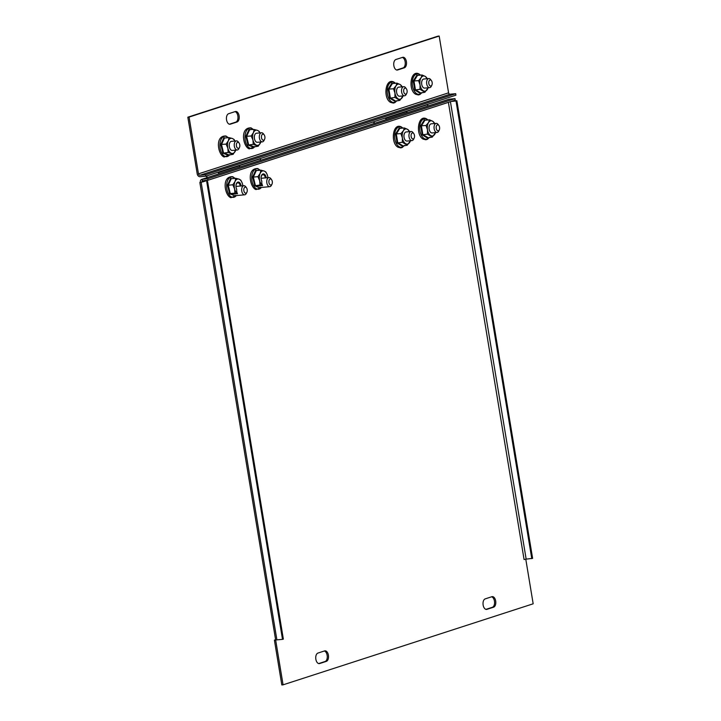 <?xml version="1.0" encoding="UTF-8"?>
<svg xmlns="http://www.w3.org/2000/svg" width="721" height="721" viewBox="0 0 721 721"><rect width="100%" height="100%" fill="white"/><g stroke="black" fill="none" stroke-linecap="round" stroke-linejoin="round"><path stroke-width="1.08" d="M261.2 179.394A3.803 2.163 -95.2 0 0 261.516 180.448L261.804 181.241A4.569 2.596 84.8 0 1 261.218 179.466A4.569 2.596 84.8 0 1 261.074 177.907A4.569 2.596 84.8 0 1 263.967 173.995A4.569 2.596 84.8 0 1 266.229 177.826M261.074 177.97A3.803 2.163 -95.2 0 1 262.904 174.698A3.803 2.163 -95.2 0 1 263.48 174.779A3.803 2.163 -95.2 0 1 265.355 177.907M272.006 184.098A3.046 1.73 84.8 0 0 271.601 179.709A3.046 1.73 84.8 0 0 270.123 179.024A3.046 1.73 84.8 0 0 268.942 182.557A3.046 1.73 84.8 0 0 271.105 185A3.046 1.73 84.8 0 0 272.006 184.098L271.447 185.252A4.569 2.596 -95.2 0 1 270.105 186.604A4.569 2.596 -95.2 0 1 269.78 186.676L259.118 187.649L254.756 185.802L252.611 177.033L255.721 170.21L256.838 170.544M269.78 186.676A4.569 2.596 -95.2 0 1 266.815 182.647A4.569 2.596 -95.2 0 1 268.627 177.645A4.569 2.596 -95.2 0 1 268.951 177.573A4.569 2.596 -95.2 0 1 270.844 178.673L271.601 179.709M257.514 186.631L257.604 186.117L262.579 185.54A4.569 2.596 -95.2 0 1 261.804 181.241M246.906 192.228L246.357 193.381A4.569 2.596 -95.2 0 1 245.014 194.742A4.569 2.596 -95.2 0 1 244.689 194.805A4.569 2.596 -95.2 0 1 241.724 190.786A4.569 2.596 -95.2 0 1 243.527 185.775A4.569 2.596 -95.2 0 1 243.851 185.703A4.569 2.596 -95.2 0 1 245.753 186.802L246.51 187.839A3.046 1.73 84.8 0 0 245.023 187.154A3.046 1.73 84.8 0 0 243.851 190.686A3.046 1.73 84.8 0 0 246.014 193.129A3.046 1.73 84.8 0 0 246.906 192.228A3.046 1.73 84.8 0 0 246.51 187.839M236.109 187.523A3.803 2.163 -95.2 0 0 236.425 188.578L236.713 189.371A4.569 2.596 -95.2 0 0 237.479 193.67L232.513 194.246L232.423 194.76L229.666 193.931L227.521 185.162L230.63 178.339L231.747 178.673M244.689 194.805L234.019 195.788L232.423 194.76M241.129 185.955A4.569 2.596 84.8 0 0 238.867 182.125A4.569 2.596 84.8 0 0 235.974 186.036A4.569 2.596 84.8 0 0 236.118 187.595A4.569 2.596 84.8 0 0 236.713 189.371M235.974 186.099A3.803 2.163 -95.2 0 1 237.813 182.828A3.803 2.163 -95.2 0 1 238.39 182.909A3.803 2.163 -95.2 0 1 240.264 186.036M439.287 129.897L438.738 131.051A4.569 2.596 -95.2 0 1 437.395 132.403A4.569 2.596 -95.2 0 1 437.07 132.475A4.569 2.596 -95.2 0 1 434.105 128.446A4.569 2.596 -95.2 0 1 435.908 123.444A4.569 2.596 -95.2 0 1 436.232 123.372A4.569 2.596 -95.2 0 1 438.134 124.472L438.891 125.508A3.046 1.73 84.8 0 0 437.404 124.823A3.046 1.73 84.8 0 0 436.232 128.356A3.046 1.73 84.8 0 0 438.395 130.798A3.046 1.73 84.8 0 0 439.287 129.897A3.046 1.73 84.8 0 0 438.891 125.508M436.232 123.372L431.239 123.832A4.569 2.596 84.8 0 0 430.915 123.904A4.569 2.596 84.8 0 0 429.112 128.906A4.569 2.596 84.8 0 0 432.077 132.934L437.07 132.475M420.704 125.805L426.012 125.49L428.499 122.588L429.482 119.821L424.885 120.245L421.415 125.914L422.839 134.539L427.742 137.495L427.346 137.981L422.2 134.872L420.704 125.805L424.345 119.848L425.12 120.227M409.636 131.646L407.59 129.365L404.391 127.95L399.795 128.374L396.325 134.043L397.749 142.668L402.642 145.633L402.255 146.111L397.109 143.001L395.604 133.935L399.254 127.987L400.029 128.356M414.196 138.026L413.647 139.18A4.569 2.596 -95.2 0 1 412.304 140.541A4.569 2.596 -95.2 0 1 411.979 140.604A4.569 2.596 -95.2 0 1 409.005 136.584A4.569 2.596 -95.2 0 1 410.817 131.573A4.569 2.596 -95.2 0 1 411.141 131.501A4.569 2.596 -95.2 0 1 413.043 132.601L413.791 133.637A3.046 1.73 84.8 0 0 412.313 132.952A3.046 1.73 84.8 0 0 411.132 136.485A3.046 1.73 84.8 0 0 413.304 138.928A3.046 1.73 84.8 0 0 414.196 138.026A3.046 1.73 84.8 0 0 413.791 133.637M411.141 131.501L406.148 131.961A4.569 2.596 84.8 0 0 405.824 132.033A4.569 2.596 84.8 0 0 404.012 137.035A4.569 2.596 84.8 0 0 406.986 141.064L411.979 140.604M406.95 112.846L406.743 111.602L406.085 111.593A7.994 6.525 -108 0 0 406.058 111.34M385.194 118.109A7.994 6.525 72 0 1 385.221 118.352L385.879 118.361L386.086 119.605M406.085 111.593L385.221 118.352M525.78 559.181L533.17 603.801L283.074 684.833L281.821 684.95L274.404 640.131L275.548 639.752M485.954 609.371L492.38 607.289A5.326 3.028 84.8 0 0 494.543 601.972A5.326 3.028 84.8 0 0 491.632 596.799M324.342 651A5.326 3.028 -95.2 0 1 327.253 656.173A5.326 3.028 -95.2 0 1 325.09 661.49L318.664 663.572M283.074 684.833L199.852 182.494M317.916 653.082L324.603 650.91A5.326 3.028 -95.2 0 1 324.982 650.838A5.326 3.028 -95.2 0 1 328.452 655.533A5.326 3.028 -95.2 0 1 326.334 661.373L319.646 663.536A5.326 3.028 -95.2 0 1 319.268 663.617A5.326 3.028 -95.2 0 1 315.807 658.922A5.326 3.028 -95.2 0 1 317.916 653.082M485.206 598.881A5.326 3.028 84.8 0 0 483.088 604.721A5.326 3.028 84.8 0 0 486.558 609.416A5.326 3.028 84.8 0 0 486.936 609.335L493.624 607.172A5.326 3.028 84.8 0 0 495.733 601.332A5.326 3.028 84.8 0 0 492.272 596.637A5.326 3.028 84.8 0 0 491.893 596.709L485.206 598.881M275.647 640.014L274.404 640.131M448.39 102.355L524.077 559.523L526.159 559.135L450.427 101.688M452.058 101.165L456.853 100.724L532.612 558.351L526.159 559.135M451.22 101.436L456.014 100.994L531.774 558.622M456.853 100.724L456.014 100.994M448.913 99.255L455.005 98.633L455.248 100.129L208.008 180.232L202.195 180.791M200.447 182.386L200.393 182.395C200.159 180.592 200.744 179.547 202.141 179.259L448.913 99.246M455.005 98.633L207.765 178.745L202.141 179.259L202.394 180.746L201.637 182.278M207.765 178.745L208.008 180.232M206.756 181.755L282.515 639.383L275.873 639.942M282.515 639.383L283.353 639.112L207.594 181.485M406.743 111.602L385.879 118.361M402.255 146.111L407.248 145.209L410.447 140.739A7.616 4.326 -95.2 0 1 409.726 142.307A7.616 4.326 -95.2 0 1 405.544 143.659A7.616 4.326 -95.2 0 1 402.381 137.864A7.616 4.326 -95.2 0 1 403.409 130.717L404.391 127.95M407.248 145.209L402.345 142.253L402.381 137.864L400.921 133.619L403.409 130.717A7.616 4.326 84.8 0 1 407.59 129.365A7.616 4.326 -95.2 0 1 409.591 131.646M397.109 143.001L402.345 142.253M395.604 133.935L400.921 133.619M399.795 128.374L399.254 127.987L399.795 128.374M422.2 134.872L427.445 134.115L427.481 129.735L426.012 125.49M434.727 123.516L432.681 121.236L429.482 119.821M427.346 137.981L432.339 137.08L427.445 134.115M434.691 123.516A7.616 4.326 -95.2 0 0 432.681 121.236A7.616 4.326 84.8 0 0 428.499 122.588A7.616 4.326 -95.2 0 0 427.481 129.735A7.616 4.326 -95.2 0 0 430.635 135.53A7.616 4.326 -95.2 0 0 434.826 134.178A7.616 4.326 -95.2 0 0 435.52 132.619L432.339 137.08M424.885 120.245L424.345 119.848L424.885 120.245M218.796 173.806L218.589 172.562L217.931 172.553A7.994 6.525 -108 0 0 217.904 172.31M217.931 172.553L238.795 165.794L239.462 165.803L239.669 167.047M218.589 172.562L239.462 165.803M237.479 193.67A7.616 4.326 -95.2 0 1 234.604 188.893A7.616 4.326 -95.2 0 1 235.064 181.476L235.803 178.303L239.057 179.159A7.616 4.326 84.8 0 0 235.064 181.476L232.838 184.792L234.604 188.893L234.884 193.138L230.287 193.561L232.513 194.246M242.103 182.764L240.805 180.16L239.057 179.159A7.616 4.326 -95.2 0 1 242.103 182.764A7.616 4.326 -95.2 0 1 242.58 184.261A7.616 4.326 -95.2 0 1 242.86 185.802M227.521 185.162L228.242 185.216L231.207 178.718L235.803 178.303M229.666 193.931L230.287 193.561L228.242 185.216L232.838 184.792M237.497 193.787L234.884 193.138M234.496 195.652L235.289 195.418M231.207 178.718L230.63 178.339L231.207 178.718M262.597 185.657L259.975 185.009L259.704 180.764L257.929 176.663L260.164 173.346L260.894 170.165L256.297 170.589L253.332 177.078L257.929 176.663M254.756 185.802L259.975 185.009M252.611 177.033L253.332 177.078L255.378 185.432L257.604 186.117M260.38 187.289L259.596 187.523M262.579 185.54A7.616 4.326 -95.2 0 1 259.704 180.764A7.616 4.326 -95.2 0 1 260.164 173.346A7.616 4.326 84.8 0 1 264.147 171.03L260.894 170.165M267.203 174.635L265.905 172.031L264.147 171.03A7.616 4.326 -95.2 0 1 267.203 174.635A7.616 4.326 -95.2 0 1 267.671 176.131A7.616 4.326 -95.2 0 1 267.951 177.663M256.297 170.589L255.721 170.21L256.297 170.589M260.011 132.889L259.163 131.339L257.415 130.339L254.162 129.483L248.988 129.519L249.556 129.906L246.6 136.395L248.637 144.741L253.648 146.597L253.287 147.066L248.024 145.11L245.87 136.341L248.988 129.519L250.106 129.852M262.696 134.196A3.046 1.73 84.8 0 0 261.516 137.729A3.046 1.73 84.8 0 0 263.688 140.18A3.046 1.73 84.8 0 0 264.58 139.279A3.046 1.73 84.8 0 0 264.183 134.881A3.046 1.73 84.8 0 0 262.696 134.196M264.58 139.279L264.03 140.433A4.569 2.596 -95.2 0 1 262.687 141.785A4.569 2.596 -95.2 0 1 262.363 141.848A4.569 2.596 -95.2 0 1 259.389 137.828A4.569 2.596 -95.2 0 1 261.2 132.817A4.569 2.596 -95.2 0 1 261.525 132.754A4.569 2.596 -95.2 0 1 263.426 133.845L264.183 134.881M261.525 132.754L256.532 133.214A4.569 2.596 84.8 0 0 256.207 133.277A4.569 2.596 84.8 0 0 254.396 138.288A4.569 2.596 84.8 0 0 257.37 142.307L262.363 141.848M234.911 141.019L234.073 139.468L232.315 138.468L229.062 137.612L224.465 138.035L221.5 144.524L223.546 152.87L228.557 154.727L228.187 155.195L222.924 153.24L220.779 144.47L223.898 137.648L225.006 137.981M239.489 147.408L238.939 148.562A4.569 2.596 -95.2 0 1 237.597 149.914A4.569 2.596 -95.2 0 1 237.272 149.986A4.569 2.596 -95.2 0 1 234.298 145.957A4.569 2.596 -95.2 0 1 236.109 140.946A4.569 2.596 -95.2 0 1 236.434 140.883A4.569 2.596 -95.2 0 1 238.336 141.974L239.084 143.01A3.046 1.73 84.8 0 0 237.606 142.334A3.046 1.73 84.8 0 0 236.425 145.858A3.046 1.73 84.8 0 0 238.597 148.31A3.046 1.73 84.8 0 0 239.489 147.408A3.046 1.73 84.8 0 0 239.084 143.01M236.434 140.883L231.441 141.343A4.569 2.596 84.8 0 0 231.117 141.406A4.569 2.596 84.8 0 0 229.305 146.417A4.569 2.596 84.8 0 0 232.279 150.437L237.272 149.986M431.87 85.078L431.32 86.232A4.569 2.596 -95.2 0 1 429.977 87.583A4.569 2.596 -95.2 0 1 429.653 87.647A4.569 2.596 -95.2 0 1 426.679 83.627A4.569 2.596 -95.2 0 1 428.49 78.616A4.569 2.596 -95.2 0 1 428.815 78.553A4.569 2.596 -95.2 0 1 430.716 79.643L431.464 80.68A3.046 1.73 84.8 0 0 429.986 79.995A3.046 1.73 84.8 0 0 428.806 83.528A3.046 1.73 84.8 0 0 430.978 85.979A3.046 1.73 84.8 0 0 431.87 85.078A3.046 1.73 84.8 0 0 431.464 80.68M428.815 78.553L423.822 79.013A4.569 2.596 84.8 0 0 423.497 79.076A4.569 2.596 84.8 0 0 421.686 84.087A4.569 2.596 84.8 0 0 424.66 88.106L429.653 87.647M413.277 80.986L418.595 80.671L421.073 77.769L422.064 75.002L417.459 75.426L413.998 81.094L415.422 89.719L420.316 92.676L419.919 93.153L414.782 90.044L413.277 80.986L416.918 75.029L417.702 75.399M402.219 86.817L400.164 84.546L396.974 83.131L392.368 83.555L388.898 89.224L390.331 97.849L395.225 100.805L394.829 101.282L389.682 98.182L388.186 89.116L391.827 83.158L392.612 83.528M406.779 93.207L406.22 94.361A4.569 2.596 -95.2 0 1 404.878 95.713A4.569 2.596 -95.2 0 1 404.553 95.785A4.569 2.596 -95.2 0 1 401.588 91.756A4.569 2.596 -95.2 0 1 403.4 86.745A4.569 2.596 -95.2 0 1 403.724 86.682A4.569 2.596 -95.2 0 1 405.617 87.773L406.374 88.809A3.046 1.73 84.8 0 0 404.896 88.133A3.046 1.73 84.8 0 0 403.715 91.657A3.046 1.73 84.8 0 0 405.878 94.109A3.046 1.73 84.8 0 0 406.779 93.207A3.046 1.73 84.8 0 0 406.374 88.809M403.724 86.682L398.731 87.142A4.569 2.596 84.8 0 0 398.407 87.205A4.569 2.596 84.8 0 0 396.595 92.216A4.569 2.596 84.8 0 0 399.56 96.235L404.553 95.785M427.012 104.554A7.994 6.525 72 0 1 427.039 104.797L406.175 111.566A7.994 6.525 -108 0 0 406.148 111.313M198.482 173.86A1.523 1.244 -108 0 0 199.978 175.239L450.075 94.208L455.69 93.694L455.933 95.181L205.836 176.212L200.222 176.726A3.046 2.487 -108 0 1 197.23 173.968L187.83 117.199L437.926 36.167L439.179 36.05L448.579 92.829L198.482 173.86L189.082 117.081L439.179 36.05M396.658 70L403.084 67.918A5.326 3.028 84.8 0 0 405.247 62.601A5.326 3.028 84.8 0 0 402.336 57.428M235.046 111.629A5.326 3.028 -95.2 0 1 237.957 116.802A5.326 3.028 -95.2 0 1 235.794 122.119L229.368 124.201M235.316 111.548A5.326 3.028 -95.2 0 1 235.695 111.467A5.326 3.028 -95.2 0 1 239.156 116.162A5.326 3.028 -95.2 0 1 237.047 122.002L230.35 124.174A5.326 3.028 -95.2 0 1 229.972 124.255A5.326 3.028 -95.2 0 1 226.511 119.56A5.326 3.028 -95.2 0 1 228.62 113.711L235.316 111.548M397.641 69.973L404.337 67.801A5.326 3.028 84.8 0 0 406.446 61.961A5.326 3.028 84.8 0 0 402.985 57.265A5.326 3.028 84.8 0 0 402.606 57.347L395.91 59.51A5.326 3.028 84.8 0 0 393.801 65.359A5.326 3.028 84.8 0 0 397.262 70.054A5.326 3.028 84.8 0 0 397.641 69.973L396.874 70.045M189.082 117.081L187.83 117.199M450.075 94.208A1.523 1.244 72 0 1 448.579 92.829M205.836 176.212L205.593 174.725L199.978 175.239M455.69 93.694L205.593 174.725M427.039 104.797L406.175 111.566M427.697 104.806L427.904 106.059M407.041 112.818L406.833 111.575M403.012 95.92A7.616 4.326 -95.2 0 1 402.309 97.479A7.616 4.326 -95.2 0 1 398.127 98.84A7.616 4.326 -95.2 0 1 394.964 93.045A7.616 4.326 -95.2 0 1 395.982 85.898L396.974 83.131M403.03 95.92L399.822 100.381L394.928 97.425L394.964 93.045L393.504 88.8L395.982 85.898A7.616 4.326 84.8 0 1 400.164 84.546A7.616 4.326 -95.2 0 1 402.174 86.826M389.682 98.182L394.928 97.425M394.829 101.282L399.822 100.381M388.186 89.116L393.504 88.8M392.368 83.555L391.827 83.158L392.368 83.555M414.782 90.044L420.019 89.296L420.055 84.916L418.595 80.671M427.31 78.688L425.255 76.408L422.064 75.002M419.919 93.153L424.921 92.252L420.019 89.296M428.121 87.791L424.921 92.252M428.103 87.791A7.616 4.326 -95.2 0 1 427.4 89.35A7.616 4.326 -95.2 0 1 423.218 90.711A7.616 4.326 -95.2 0 1 420.055 84.916A7.616 4.326 -95.2 0 1 421.073 77.769A7.616 4.326 84.8 0 1 425.255 76.408A7.616 4.326 -95.2 0 1 427.265 78.697M417.459 75.426L416.918 75.029L417.459 75.426M238.858 165.515A7.994 6.525 72 0 1 238.885 165.767L259.749 158.999A7.994 6.525 -108 0 0 259.722 158.755M238.885 165.767L259.749 158.999M239.543 165.776L239.751 167.02M260.614 160.26L260.416 159.008M228.187 155.195L233.153 154.312L235.722 150.121A7.616 4.326 -95.2 0 1 235.388 150.995A7.616 4.326 -95.2 0 1 231.396 153.312A7.616 4.326 -95.2 0 1 227.872 148.211A7.616 4.326 -95.2 0 1 228.332 140.784L229.062 137.612M233.153 154.312L228.142 152.446L227.872 148.211L226.106 144.101L228.332 140.784A7.616 4.326 84.8 0 1 232.315 138.468A7.616 4.326 -95.2 0 1 234.884 141.028M222.924 153.24L228.142 152.446M220.779 144.47L226.106 144.101M224.465 138.035L223.898 137.648L224.465 138.035M245.87 136.341L251.196 135.972L253.422 132.655L254.162 129.483M248.024 145.11L253.242 144.317L252.963 140.072A7.616 4.326 -95.2 0 1 253.422 132.655A7.616 4.326 84.8 0 1 257.415 130.339A7.616 4.326 -95.2 0 1 259.975 132.898M253.287 147.066L258.244 146.183L253.242 144.317M258.244 146.183L260.822 141.992A7.616 4.326 -95.2 0 1 260.479 142.866A7.616 4.326 -95.2 0 1 256.496 145.182A7.616 4.326 -95.2 0 1 252.963 140.072L251.196 135.972M260.029 170.246A10.247 5.813 84.8 0 0 258.19 169.029A10.247 5.813 84.8 0 0 251.737 176.843A10.247 5.813 84.8 0 0 256.955 188.992A10.247 5.813 84.8 0 0 261.381 187.442M234.938 178.375A10.247 5.813 84.8 0 0 233.099 177.159A10.247 5.813 84.8 0 0 226.646 184.973A10.247 5.813 84.8 0 0 231.856 197.121A10.247 5.813 84.8 0 0 236.29 195.571M427.787 119.983A10.247 5.813 84.8 0 0 426.913 119.326A10.247 5.813 84.8 0 0 419.838 125.499A10.247 5.813 84.8 0 0 424.173 138.558A10.247 5.813 84.8 0 0 429.383 137.351M402.697 128.113A10.247 5.813 84.8 0 0 401.822 127.455A10.247 5.813 84.8 0 0 394.748 133.628A10.247 5.813 84.8 0 0 399.074 146.687A10.247 5.813 84.8 0 0 404.283 145.48M373.73 121.822A7.237 5.903 -108 0 0 374.803 123.264M202.709 181.926L207.918 180.241M202.141 179.259L449.381 99.147M276.9 639.897L201.141 182.269M326.334 661.373L325.09 661.49M319.646 663.536L318.88 663.608M486.936 609.335L486.17 609.407M493.624 607.172L492.38 607.289M206.44 176.023A7.237 5.903 -108 0 0 207.513 177.465M253.287 129.564A10.247 5.813 84.8 0 0 251.458 128.338A10.247 5.813 84.8 0 0 245.005 136.152A10.247 5.813 84.8 0 0 250.214 148.301A10.247 5.813 84.8 0 0 254.846 146.489M228.196 137.693A10.247 5.813 84.8 0 0 226.358 136.467A10.247 5.813 84.8 0 0 219.905 144.29A10.247 5.813 84.8 0 0 225.123 156.43A10.247 5.813 84.8 0 0 229.747 154.618M420.37 75.155A10.247 5.813 84.8 0 0 419.496 74.506A10.247 5.813 84.8 0 0 412.421 80.671A10.247 5.813 84.8 0 0 416.747 93.739A10.247 5.813 84.8 0 0 421.956 92.522M395.27 83.285A10.247 5.813 84.8 0 0 394.405 82.636A10.247 5.813 84.8 0 0 387.321 88.8A10.247 5.813 84.8 0 0 391.656 101.868A10.247 5.813 84.8 0 0 396.865 100.652M237.047 122.002L235.794 122.119M230.35 124.174L229.584 124.246M404.337 67.801L403.084 67.918M261.552 187.433L256.009 189.578C249.754 187.577 246.33 167.849 257.812 168.57L260.173 170.237M236.461 195.562L230.909 197.707C224.655 195.706 221.23 175.978 232.712 176.699L235.082 178.366M429.545 137.332L427.355 139.342L425.832 139.775L423.101 139.081C415.251 134.962 417.901 113.747 426.661 118.929L427.95 119.965M404.454 145.462L402.255 147.472L400.741 147.904L398.01 147.21C390.16 143.091 392.801 121.876 401.561 127.058L402.859 128.095M373.406 121.921L374.433 123.381M201.069 182.332L201.97 181.998M206.125 176.122L207.143 177.582M243.851 185.703L235.983 186.424M268.951 177.573L261.074 178.294M254.991 146.48L249.268 148.886C243.013 146.886 239.588 127.157 251.07 127.878L253.441 129.546M229.9 154.609L224.177 157.016C217.922 155.015 214.498 135.287 225.979 136.008L228.35 137.675M422.127 92.513L419.928 94.523L418.414 94.947L415.675 94.262C407.834 90.143 410.474 68.919 419.234 74.101L420.532 75.146M397.037 100.643L394.838 102.652L393.324 103.085L390.584 102.391C382.734 98.272 385.384 77.057 394.144 82.23L395.441 83.276"/></g></svg>
